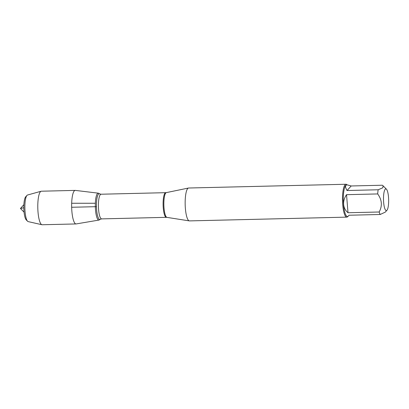 <?xml version="1.0" encoding="UTF-8"?>
<svg xmlns="http://www.w3.org/2000/svg" width="409" height="409" viewBox="0 0 409 409"><rect width="100%" height="100%" fill="white"/><g stroke="black" fill="none" stroke-linecap="round" stroke-linejoin="round"><path stroke-width="0.61" d="M388.55 203.815A10.854 2.572 88.6 0 0 386.449 189.203A10.854 2.572 88.6 0 0 383.642 202.389A10.854 2.572 88.6 0 0 386.955 210.252A10.854 2.572 88.6 0 0 388.55 203.815M351.203 185.972L347.241 184.878C345.068 185.032 344.997 186.913 347.026 190.517L351.203 185.972L382.354 185.226L383.1 185.819L382.819 187.777L378.177 189.771A15.787 3.737 88.6 0 0 377.681 193.932C381.991 199.863 382.487 205.885 379.169 212A15.787 3.737 88.6 0 0 380.206 214.49L385.268 212.128L386.955 210.252M380.206 214.49L349.056 215.231L347.998 216.448L347.42 216.458A15.787 3.737 -91.4 0 1 343.499 204.526A15.787 3.737 -91.4 0 1 346.663 184.888L347.241 184.878M377.681 193.932L346.53 194.679C344.363 197.91 343.402 201.192 343.637 204.526C343.943 207.838 345.406 210.579 348.013 212.746L379.169 212M347.026 190.517L378.177 189.771M347.998 216.448L349.117 215.231M346.009 184.249L188.677 188.012A16.447 3.896 88.6 0 0 188.508 188.033A16.447 3.896 88.6 0 0 185.379 208.467A16.447 3.896 88.6 0 0 189.295 220.886A16.447 3.896 88.6 0 0 189.464 220.896L346.796 217.133A16.447 3.896 -91.4 0 1 342.711 204.704A16.447 3.896 -91.4 0 1 346.009 184.249A16.447 3.896 -91.4 0 1 346.97 184.72L347.123 184.878M99.31 219.924A13.466 3.19 -91.4 0 1 95.338 206.698A13.466 3.19 -91.4 0 1 98.676 193.293L99.638 193.866A12.863 3.047 -91.4 0 0 96.452 206.673A12.863 3.047 -91.4 0 0 100.246 219.311L99.31 219.924M347.88 216.448L347.732 216.617A16.447 3.896 -91.4 0 1 346.796 217.133M348.013 212.746L346.53 194.679M95.507 209.909A13.466 3.19 88.6 0 0 98.958 220.073L76.171 223.927A16.779 3.972 88.6 0 1 76.033 223.943A16.779 3.972 88.6 0 1 71.872 211.264A16.779 3.972 88.6 0 1 75.23 190.395A16.779 3.972 88.6 0 1 75.368 190.405L98.313 193.166A13.466 3.19 88.6 0 0 95.507 209.909M75.23 190.395L41.375 191.207A16.779 3.972 88.6 0 0 41.14 191.243A16.779 3.972 88.6 0 0 38.017 212.072A16.779 3.972 88.6 0 0 41.943 224.73A16.779 3.972 88.6 0 0 42.178 224.751L76.033 223.943M26.958 195.41L25.68 196.836A11.881 2.812 88.6 0 0 23.978 211.238A11.881 2.812 88.6 0 0 26.232 219.878L27.577 221.243A13.323 3.154 -91.4 0 1 25.051 211.56A13.323 3.154 -91.4 0 1 26.958 195.41A13.323 3.154 -91.4 0 1 27.531 195.016L41.14 191.243M41.943 224.73L28.17 221.606A13.323 3.154 -91.4 0 1 27.577 221.243M23.814 207.736L20.45 208.488L24.059 212.143M71.662 207.266L96.452 206.673M95.363 203.263L71.677 203.263M166.969 217.378L166.33 217.337A12.336 2.919 -91.4 0 1 163.114 205.078A12.336 2.919 -91.4 0 1 165.742 192.675L166.376 192.603A12.403 2.94 88.6 0 0 164.019 208.012A12.403 2.94 88.6 0 0 166.969 217.378L189.295 220.886M165.742 192.675L101.054 194.224A12.336 2.919 88.6 0 0 98.426 206.622A12.336 2.919 88.6 0 0 101.642 218.887L100.246 219.311M386.449 189.203L383.105 185.819M166.376 192.603L188.508 188.033M166.33 217.337L101.642 218.887M101.054 194.224L99.638 193.866M20.45 208.488L23.88 204.669"/></g></svg>
